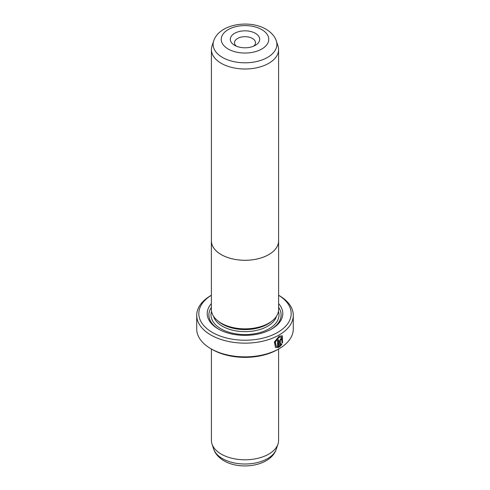 <?xml version="1.0" encoding="UTF-8"?>
<svg xmlns="http://www.w3.org/2000/svg" width="490" height="490" viewBox="0 0 490 490"><rect width="100%" height="100%" fill="white"/><g stroke="black" fill="none" stroke-linecap="round" stroke-linejoin="round"><path stroke-width="0.73" d="M277.977 45.925A33.59 19.392 180 0 1 278.589 49.6A33.59 19.392 180 0 1 257.856 67.516A33.59 19.392 180 0 1 221.247 63.314A33.59 19.392 180 0 1 211.411 49.6A33.59 19.392 180 0 1 212.023 45.925L213.695 40.909A31.881 18.406 180 0 0 222.46 57.416A31.881 18.406 180 0 0 259.945 60.656A31.881 18.406 180 0 0 276.305 40.909L277.977 45.925M278.589 49.6L278.589 240.884A33.59 19.392 180 0 1 257.856 258.8A33.59 19.392 180 0 1 221.247 254.598A33.59 19.392 180 0 1 211.411 240.884L211.411 49.6M234.612 45.313L234.612 45.313A14.694 8.483 180 0 1 234.612 33.32A14.694 8.483 180 0 1 255.388 33.32A14.694 8.483 180 0 1 255.388 45.313A14.694 8.483 180 0 1 234.612 45.313M253.655 46.17A10.498 6.058 0 0 0 255.498 42.746A10.498 6.058 0 0 0 252.424 38.459A10.498 6.058 0 0 0 240.982 37.148A10.498 6.058 0 0 0 234.502 42.746A10.498 6.058 0 0 0 236.345 46.17M278.589 240.137A33.614 19.404 180 0 1 278.614 240.884A33.614 19.404 180 0 1 257.863 258.818A33.614 19.404 180 0 1 221.235 254.61A33.614 19.404 180 0 1 211.386 240.884A33.614 19.404 180 0 1 211.411 240.137M278.614 240.884L278.614 309.447A33.614 19.404 180 0 1 257.863 327.375A33.614 19.404 180 0 1 221.235 323.167A33.614 19.404 180 0 1 211.386 309.447L211.386 240.884M276.268 346.357L275.068 341.812L278.786 337.163L281.677 337.01L279.079 337.334L275.368 341.983L276.268 346.357L277.616 346.638L277.616 340.348A48.283 27.875 0 0 0 278.602 339.815L278.602 347.502L275.533 347.49L274.375 342.008L279.079 336.232L282.295 335.803L282.583 342.988L281.971 342.632L281.677 337.01M275.386 347.398L278.602 347.502M280.641 339.337L281.089 339.595L280.641 339.337L280.188 340.176L280.488 344.991L281.346 343.833L281.971 344.194L279.557 346.951L279.557 340.918L280.942 338.406L281.885 338.265L282.264 339.172A48.283 27.875 180 0 1 281.389 339.772L280.942 339.509L280.488 340.348M281.389 339.772L280.942 339.509M271.962 321.036L271.313 321.581A31.911 18.424 180 0 1 222.436 324.19A31.911 18.424 180 0 1 218.687 321.581L218.038 321.036M278.614 303.598A37.785 21.817 180 0 1 271.717 328.986A37.785 21.817 180 0 1 218.283 328.986L218.283 328.986A37.785 21.817 180 0 1 211.386 303.598M218.889 329.329A36.107 20.843 180 0 1 211.386 307.322M278.589 349.021L278.589 440.4A33.59 19.392 180 0 1 277.977 444.075A33.59 19.392 180 0 1 254.843 458.94A33.59 19.392 180 0 1 221.247 454.114A33.59 19.392 180 0 1 212.023 444.075A33.59 19.392 180 0 1 211.411 440.4L211.411 349.021M211.386 295.274A46.183 26.662 0 0 0 212.342 332.416A46.183 26.662 0 0 0 277.168 332.692A46.183 26.662 0 0 0 278.614 295.274M279.141 295.562L278.614 295.262L279.141 295.562A48.283 27.875 180 0 1 293.283 315.278A48.283 27.875 180 0 1 263.479 341.028A48.283 27.875 180 0 1 210.859 334.988A48.283 27.875 180 0 1 196.717 315.278A48.283 27.875 180 0 1 210.859 295.562L211.386 295.262M279.141 348.696L277.659 349.554A46.183 26.662 180 0 1 212.342 349.554L210.859 348.696A48.283 27.875 0 0 0 279.141 348.696A48.283 27.875 0 0 0 293.283 328.986L293.283 315.278M212.342 349.554L210.859 348.696A48.283 27.875 0 0 1 196.717 328.986L196.717 315.278M278.614 307.322A36.107 20.843 180 0 1 271.111 329.329M280.188 340.176L280.488 344.991M279.257 346.779L281.677 344.023L281.052 343.662M280.96 339.294L281.26 339.466A47.861 27.636 0 0 0 281.964 339L282.264 339.172M282.283 342.816L282.16 335.742M278.302 347.33L278.302 339.974M228.193 49.018A23.771 13.726 0 0 0 261.807 49.018A23.771 13.726 0 0 0 261.807 29.614A23.771 13.726 0 0 0 228.193 29.614A23.771 13.726 0 0 0 228.193 49.018M276.47 316.271A31.911 18.424 180 0 1 254.72 330.768A31.911 18.424 180 0 1 222.436 326.242A31.911 18.424 180 0 1 213.53 316.271M278.449 311.377A34.006 19.637 180 0 1 260.815 332.312A34.006 19.637 180 0 1 220.953 328.815A34.006 19.637 180 0 1 211.551 311.377M276.305 449.091C270.731 466.149 240.633 470.614 223.991 460.802C217.339 456.827 214.583 452.129 213.695 449.091A31.881 18.406 0 0 0 222.46 458.616A31.881 18.406 0 0 0 254.341 463.203A31.881 18.406 0 0 0 276.305 449.091L277.977 444.075M276.305 40.909C275.404 37.846 272.63 33.155 266.009 29.198C249.367 19.386 219.269 23.851 213.695 40.909M213.695 449.091L212.023 444.075"/></g></svg>
